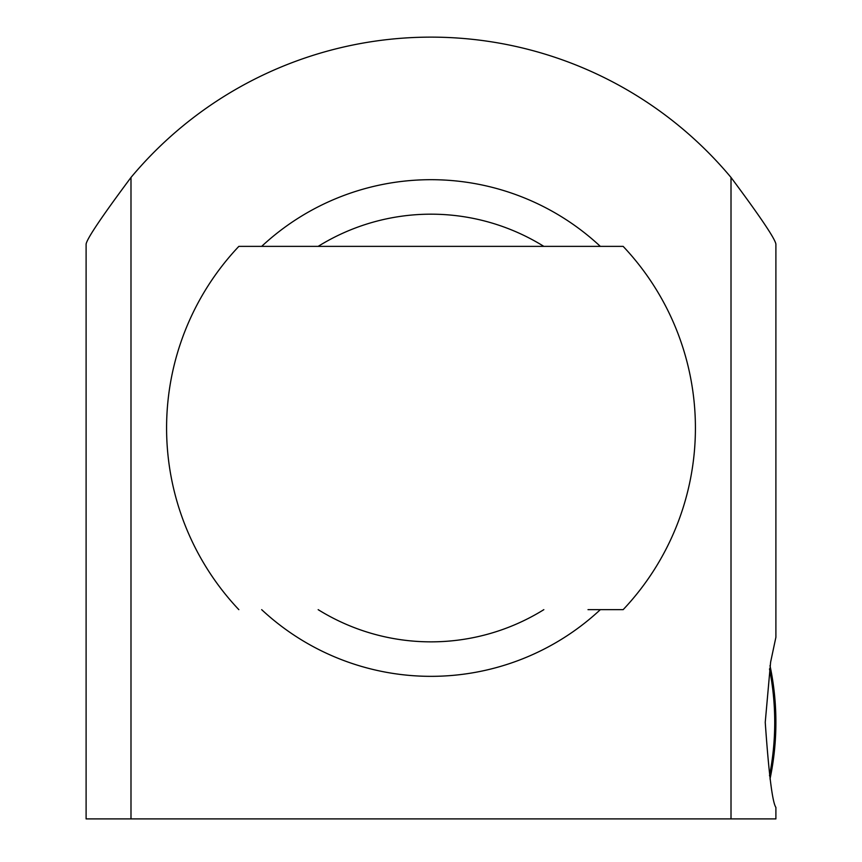 <?xml version="1.0" encoding="UTF-8"?>
<svg xmlns="http://www.w3.org/2000/svg" width="862" height="862" viewBox="0 0 862 862"><rect width="100%" height="100%" fill="white"/><g stroke="black" fill="none" stroke-linecap="round" stroke-linejoin="round"><path stroke-width="1.29" d="M731.008 818.9L731.008 177.443A390.885 390.885 0 0 0 130.992 177.443C102.05 216.276 87.084 238.483 86.103 244.065C87.084 238.483 102.05 216.276 130.992 177.443L130.992 818.9L775.897 818.9L775.897 807.403C772.395 802.371 768.839 774.011 765.24 722.324L770.606 662.178L775.897 637.255L775.897 244.065C774.916 238.483 759.95 216.276 731.008 177.443C759.95 216.276 774.916 238.483 775.897 244.065M130.992 818.9L86.103 818.9L86.103 244.065M431 246.37L273.997 246.37M238.849 609.66A264.418 264.418 0 0 1 238.849 246.37L623.151 246.37A264.418 264.418 0 0 1 623.151 609.66L588.003 609.66M261.671 609.66A248.331 248.331 0 0 0 600.329 609.66M600.329 246.37A248.331 248.331 0 0 0 261.671 246.37M770.003 778.957A275.894 275.894 0 0 0 770.003 665.701M769.486 668.912A274.752 274.752 0 0 1 769.486 775.746M623.151 246.37A264.418 264.418 0 0 1 623.151 609.66M318.164 609.66A213.841 213.841 0 0 0 543.836 609.66M543.836 246.37A213.841 213.841 0 0 0 318.164 246.37M770.014 779.011A275.915 275.915 0 0 0 770.014 665.647"/></g></svg>
